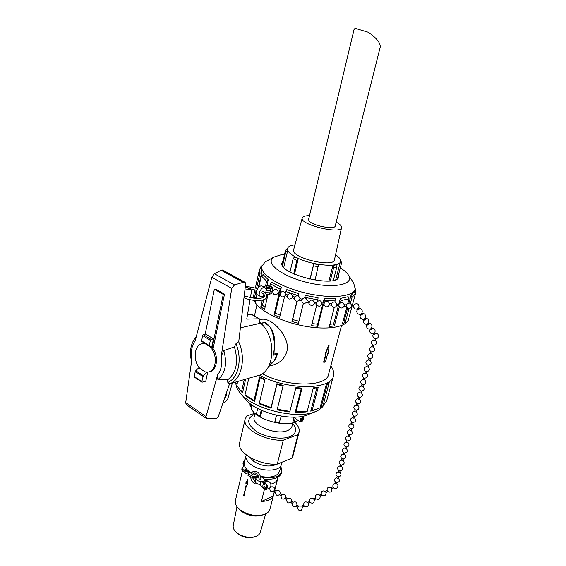 <?xml version="1.0" encoding="UTF-8"?>
<svg xmlns="http://www.w3.org/2000/svg" width="566" height="566" viewBox="0 0 566 566"><rect width="100%" height="100%" fill="white"/><g stroke="black" fill="none" stroke-linecap="round" stroke-linejoin="round"><path stroke-width="0.85" d="M265.015 287.698L262.207 286.17C259.002 284.252 254.12 293.365 257.544 294.872L260.339 296.414C256.922 294.914 261.817 285.788 265.015 287.698L265.963 288.837M247.54 314.427L251.318 314.356L259.504 318.906L259.95 320.667L259.306 323.504M251.771 314.484L251.318 314.356M336.176 222.148C339.933 224.157 341.723 225.954 341.567 227.525C341.454 234.798 299.612 224.752 302.209 218.08C302.668 216.523 305.102 215.71 309.51 215.646M368.466 32.326L355.031 28.3L368.466 32.326C376.532 38.035 380.465 42.903 380.253 46.936L335.214 225.975C335.171 230.199 311.71 225.565 308.93 220.761L308.59 219.474M355.031 28.3L353.983 29.75M265.56 293.181L265.687 292.636L269.869 292.82L265.687 292.636L266.579 288.731L265.97 288.844M264.244 294.886C262.836 296.407 261.534 296.917 260.339 296.414M262.079 292.99C261.761 291.964 262.108 291.356 263.133 291.179C265.525 292.551 266.763 294.405 266.855 296.733C266.798 300.914 255.011 301.897 245.071 298.268L244.767 297.461L246.069 296.343C253.193 298.501 258.888 298.94 263.155 297.659C265.504 296.435 265.143 294.886 262.079 292.99M232.371 383.019L227.645 399.313L224.865 402.454L222.933 403.056M250.052 299.662L246.741 319.111L259.079 318.8M244.915 290.011L250.696 289.226L251.445 291.497L250.413 297.546M226.209 393.504C226.655 395.231 226.032 397.056 224.327 398.988M261.485 482.027L264.697 482.593C267.711 484.871 268.185 487.192 266.126 489.54L263.105 488.309L260.176 484.567L260.905 481.624L265.695 482.175L267.272 481.503L264.053 480.951L265.044 480.534L267.916 481.008C270.647 482.352 271.503 484.468 270.484 487.361L269.437 488.097L269.805 488.345L270.562 487.248M260.905 481.624L260.912 481.624C257.686 481.093 256.023 479.911 255.924 478.093L255.209 481.022C255.308 482.855 256.964 484.029 260.176 484.56M260.622 476.784C263.218 477.534 264.499 478.652 264.471 480.131L265.044 480.534M255.924 478.093L258.605 476.593M267.272 481.503L264.053 480.951L262.475 481.609M260.693 479.459L259.072 478.794C257.169 473.112 255.054 471.605 252.712 474.287L250.929 473.777L253.292 471.252C257.65 470.87 260.197 473.501 260.933 479.147L260.693 479.459M246.55 470.855L245.517 470.608M249.719 471.853L249.606 472.327L246.818 473.303L244.958 473.226L245.29 471.832L242.121 468.535L241.993 468.061L243.613 466.228L243.338 462.153L245.234 458.927M241.993 468.061L241.795 469.929L244.958 473.226M243.288 466.929L243.55 465.309M264.28 479.069C274.015 479.848 279.774 477.761 281.557 472.808L281.847 471.676M243.083 463.243L243.224 466.695M258.57 476.501L253.398 476.551L248.297 473.975L247.965 475.376L253.059 477.952L256.009 477.831M244.385 462.514L244.321 462.783C243.911 464.941 244.781 467.176 246.932 469.49L244.788 469.716C245.524 470.898 246.465 471.11 247.611 470.36L248.948 471.287L245.29 471.832M248.297 473.975L248.679 472.992L250.299 472.242L251.354 472.9M252.988 473.784L258.273 475.843M260.516 476.416C271.072 478.185 277.432 476.466 279.597 471.252L281.288 464.601M280.863 466.285L281.91 471.428C279.724 476.905 273.116 478.85 262.079 477.272M246.818 473.303L247.158 471.91M246.932 469.49L247.597 470.148M248.948 471.287L250.299 472.242M264.435 322.747L264.647 322.245L265.242 322.578C272.472 327.396 275.529 335.355 274.418 346.463L274.369 346.442M260.912 323.384L264.647 322.245M273.555 354.111L277.559 353.325C276.371 358.639 273.569 362.679 269.147 365.438M328.393 353.453L327.629 353.672L325.471 361.9L323.943 362.353L326.108 354.111L325.344 354.337L329.051 345.6L328.393 353.453M325.344 354.337L324.962 354.118L328.712 345.409L329.051 345.6M325.676 354.238L323.603 362.155L323.943 362.353M273.916 354.309L274.418 346.463M260.968 323.087L259.553 322.422M221.256 356.021L231.713 288.391L234.529 284.917L243.132 282.349L245.106 282.335L245.672 283.651L238.753 341.56L235.937 343.753L234.43 346.873L223.839 350.637L221.256 356.021C222.502 363.818 221.299 370.093 217.634 374.848C216.87 376.942 216.997 378.498 218.016 379.531C225.374 373.341 227.313 363.712 223.839 350.637M245.106 282.335L222.636 270.017L221.15 270.286L214.373 273.725L211.811 277.248L195.22 340.69C191.761 345.508 190.65 351.684 191.895 359.205L185.69 402.589L186.2 404.577L206.512 418.564L206.024 416.569L217.634 374.848M203.42 342.77L203.229 343.682L202.048 343.81C193.989 344.906 192.73 361.214 200.031 368.572L205.168 371.897L208.642 371.989C215.71 370.808 217.705 357.04 211.847 349.059L223.273 294.377L214.351 289.297L215.582 289.077L224.504 294.15L213.064 348.762C218.922 356.736 216.92 370.475 209.845 371.664L209.102 371.862M207.687 372.138L205.798 381.151L202.253 382.149L201.793 381.576L203.357 375.725L195.73 370.744L195.22 371.522L194.336 377.105L201.935 382.114M202.762 343.64L202.048 343.81M218.016 379.531L227.582 379.885L227.822 382.46L229.541 383.79L218.186 416.894L216.509 418.416L215.087 418.706L206.512 418.564M227.582 379.885C236.397 373.022 238.682 362.021 234.43 346.873M229.52 383.847L257.558 375.697C274.8 372.633 277.184 337.527 260.685 323.193L240.394 327.841M221.15 270.286L243.132 282.349M201.758 341.411L211.592 347.941L209.257 345.6L210.347 340.35L211.118 339.444L213.481 338.885L205.677 334.096L203.307 334.633L202.536 335.539L201.638 341.34L209.356 346.13M199.105 367.461L195.73 370.744M211.592 347.941L213.481 338.885M203.357 375.725L206.986 372.159M269.296 365.112L274.277 360.712L276.965 354.203L273.314 355.193C275.345 345.069 274.319 335.73 270.237 327.176L264.81 322.662L260.862 323.356M214.351 289.297L205.168 334.209M213.064 348.762L211.847 349.059M224.504 294.15L223.273 294.377M276.137 353.708L276.965 354.203M260.593 323.214L259.497 322.662M262.2 373.645C286.7 387.399 327.219 387.236 328.584 374.225L341.517 325.584M261.832 319.281C264.287 318.891 267.11 319.599 270.3 321.41C279.491 326.667 289.742 340.109 286.877 351.5C284.542 358.639 279.88 363.16 272.876 365.07L268.737 366.244M282.137 264.782L285.512 250.257L287.422 249.118L287.662 250.66L283.778 267.329M289.99 271.963L293.167 258.528L294.688 256.9L298.232 258.69L294.518 274.227M294.971 244.816C290.478 245.347 287.995 246.62 287.521 248.644C287.21 251.283 290.188 254.24 296.457 257.502C311.852 265.659 340.187 267.98 340.47 261.358C340.803 259.384 339.168 257.176 335.567 254.735M309.956 279.222L313.762 263.763L318.495 264.683L315.057 280.205M328.938 281.04L332.921 265.404L335.893 264.881L336.812 266.975L333.367 280.389M293.719 273.866L296.917 260.431L298.232 258.69M293.167 258.528L296.917 260.431M310.069 279.25L313.373 265.815L318.389 266.784M313.762 263.763L313.373 265.815M330.254 280.92L333.671 267.534L336.812 266.975M332.921 265.404L333.671 267.534M337.541 278.529L341.616 262.751L340.435 260.063M340.52 261.039L341.616 262.751M282.554 265.68L285.759 251.898L287.662 250.66M285.512 250.257L285.759 251.898M341.539 227.652L334.464 259.737C334.159 268.171 290.648 257.728 293.591 249.924L293.641 249.74M283 261.06L281.946 262.914C278.033 274.262 337.994 288.66 338.808 276.569L338.588 274.46M340.286 267.902C344.149 270.293 346.838 272.649 348.359 274.977C355.009 284.472 334.06 289 307.784 282.604C281.465 276.378 264.195 262.666 273.894 257.098L281.429 254.672L284.571 254.325M266.473 261.209L265.129 261.952L261.74 266.409C259.999 274.347 279.922 286.912 305.357 292.969C330.77 299.124 353.7 296.846 355.193 288.844L353.623 282.915M261.365 268.107L261.747 272.211L258.266 287.754M256.83 294.193L256.37 298.049M258.796 287.195L261.322 275.932L263.126 274.623L268.277 279.71L266.933 285.597M264.662 295.572L264.343 296.987M263.721 299.718L262.461 305.251L265.079 307.239M269.932 286.042L270.435 283.87L271.977 282.293L281.33 287.302L280.078 292.664M279.738 294.108L275.288 313.083L280.135 315.227M285.349 293.181L286.82 289.629L298.919 293.704L298.381 295.912M297.051 301.402L292.636 319.564L298.933 321.219L303.326 303.362M304.692 297.801L305.293 295.36L318.057 297.766L317.738 301.006M312.043 323.611L317.653 324.184L322.677 304.473M323.045 303.015L324.205 298.466L335.426 298.806L335.963 300.935L335.645 302.159M329.886 324.276L333.629 323.879L338.39 305.718M338.772 304.267L340.293 298.445L348.132 296.718L349.066 298.749L347.892 303.164M343.109 321.141L344.284 320.462L347.524 308.3M348.953 302.952L350.97 295.395L354.295 291.971L355.406 293.811L352.314 305.343M253.653 295.601L253.476 298.084M254.049 300.327C257.48 309.616 279.342 321.255 303.199 325.875C327.063 330.572 347.022 327.183 348.706 319.005L349.003 317.908M355.342 293.697L355.873 291.702L355.229 288.674M351.925 306.793L349.222 316.861M350.396 303.334L351.988 297.369L355.406 293.811M346.71 307.6L342.366 323.922L345.295 322.408L348.967 308.682M340.449 302.598L340.987 300.553L349.066 298.749M334.244 307.522L329.313 326.469L334.315 325.974L339.303 306.97M323.745 303.072L324.375 300.603L335.963 300.935M316.755 304.904L311.526 325.655L317.809 326.313L323.37 304.529M304.734 297.808L304.833 297.398L318.021 299.881M292.636 319.564L291.971 321.552L298.473 323.257L303.362 303.376M291.971 321.552L296.867 301.388M298.211 295.834L298.919 293.704M285.752 291.476L298.247 295.685M275.288 313.083L274.057 314.845L279.639 317.3L284.606 296.329M274.057 314.845L278.96 293.874M279.293 292.438L280.085 289.063L281.33 287.302M270.435 283.87L280.085 289.063M262.461 305.251L260.82 306.73L264.563 309.503L268.058 294.256M260.82 306.73L262.32 300.122M262.857 297.766L263.31 295.777M265.574 285.809L266.621 281.196L268.277 279.71M261.322 275.932L266.621 281.196M255.153 300.433L255.655 301.239L255.818 300.482M256.299 298.36L257.141 294.582M254.382 298.204L256.165 290.224M256.624 288.179L259.914 273.435L261.747 272.211M261.414 267.881L259.61 268.935L259.914 273.435M260.36 268.496L260.693 267.003L261.74 266.409L261.251 268.602M261.874 265.829L260.693 267.003M345.295 322.408L344.284 320.462M334.315 325.974L333.629 323.879M317.809 326.313L317.653 324.184M298.473 323.257L298.933 321.219M256.108 297.412L254.841 298.247M305.293 295.36L304.833 297.398M324.205 298.466L324.375 300.603M340.293 298.445L340.987 300.553M350.97 295.395L351.988 297.369M354.854 290.103L355.873 291.702M245.333 399.115L245.439 399.242C255.832 412.925 293.634 422.003 308.59 414.404L315.057 411.73M323.71 405.221C322.316 407.626 319.861 409.614 316.344 411.199C298.53 420.319 252.507 409.268 240.147 392.903C237.239 389.408 235.824 386.083 235.888 382.927M317.165 409.077L310.755 411.164L316.896 387.724L318.255 387.102L312.085 410.591L318.495 408.525L320.066 407.753L326.257 384.484L329.2 382.666L323.009 405.822L321.346 406.544L327.389 383.868M316.896 387.724L313.203 388.326M318.255 387.102L313.331 387.852L307.189 411.425L306.015 411.97L295.176 412.373L301.211 388.7L295.735 388.269M301.211 388.7L302.046 388.106L295.898 387.604L289.905 411.397L289.29 411.949L277.135 409.869L282.986 386.069L276.88 384.448L271.1 408.256L259.709 404.032L259.306 403.211L264.945 379.376L259.561 376.807L253.993 400.608L245.021 394.82L245.892 395.91L254.573 401.513L253.993 400.608M264.796 380.012L260.134 377.777L254.573 401.513M245.637 379.163L242.503 392.931L240.416 390.66M237.246 381.597L236.715 383.974L235.463 382.121M330.799 365.891C333.296 369.343 334.195 372.598 333.508 375.661C331.994 390.123 286.905 390.434 259.377 375.109M235.661 382.064L235.562 382.51M237.663 381.477L236.758 385.538L241.519 391.743L244.286 379.553M248.821 378.237L245.021 394.82M282.986 386.069L283.191 385.389L276.88 383.706L271.086 407.57L259.306 403.211M283.191 385.389L277.135 409.869M289.905 411.397L277.326 409.239M302.046 388.106L295.99 411.836L295.176 412.373M307.189 411.425L295.99 411.836M333.395 376.057L326.61 401.131L323.009 405.822M259.561 376.807L260.134 377.777M276.88 383.706L276.88 384.448M312.085 410.591L310.755 411.164M271.1 408.256L271.086 407.57M242.503 392.931L241.519 391.743M296.188 421.253L292.884 422.448L293.952 417.135M281.252 416.166L279.151 423.035L274.729 422.286L276.463 415.239M261.973 410.527L260.438 416.944L256.433 413.824L257.7 408.482M251.7 404.839L251.205 406.94L250.045 405.454L249.939 403.53M297.907 420.34L297.313 420.764M297.299 420.779C286.7 429.07 251.318 418.267 251.071 406.77M297.49 420.078L297.313 420.771L292.884 422.448M276.569 415.26L274.729 422.286M279.675 422.498L274.977 421.705M261.216 410.194L259.822 416.038L256.433 413.824M260.438 416.944L259.822 416.038M250.413 403.891L250.045 405.454M300.334 421.889C301.536 422.144 302.619 421.224 303.588 419.13L303.369 417.022L300.666 418.663L300.334 421.889L295.155 418.288L294.235 421.882M295.155 418.288L294.094 417.715M277.269 464.127L283.311 440.178L297.978 434.617L291.872 458.205L277.269 464.127C259.263 465.563 236.715 452.517 239.63 442.853L239.729 442.442M283.311 440.178C265.164 441.367 242.262 428.519 245.106 419.215L246.769 415.96L254.941 413.23M294.617 422.123C298.261 425.582 299.754 428.936 299.103 432.183L297.978 434.617M292.615 423.446L292.955 423.828C297.433 429.438 296.343 433.733 289.707 436.711C281.472 439.916 265.829 437.468 256.504 431.462C247.052 424.415 246.245 418.762 254.084 414.496L254.884 414.192M292.778 422.717L292.042 426.099C291.624 428.094 290.025 429.629 287.245 430.691C275.946 435.53 251.17 425.151 254.184 417.008L254.254 416.746M299.025 432.481L293.018 455.665L291.872 458.205M300.702 419.675L302.867 417.828C303.227 419.562 302.555 420.644 300.843 421.076L300.702 419.675M250.009 457.477L253.886 461.523C262.475 466.441 270.166 467.311 276.951 464.141M246.252 454.944L245.955 455.885C245.46 458.877 247.236 461.849 251.276 464.799C261.082 472.15 280.375 471.761 281.344 464.382L281.408 462.443M235.421 500.457L235.357 500.74C234.883 503.259 235.916 505.82 238.463 508.417L240.416 510.093C248.042 515.088 255.889 516.567 263.961 514.544C267.343 513.362 269.345 511.53 269.975 509.046L274.453 491.465M240.012 509.987L241.838 511.579C248.219 515.768 254.785 517.006 261.549 515.308L263.544 514.671M233.263 525.389L233.213 525.616C232.888 527.795 233.836 529.96 236.05 532.111L237.168 533.066C242.835 536.922 248.799 538.125 255.068 536.674C257.969 535.754 259.73 534.24 260.353 532.132L265.709 513.829M237.027 533.052L238.18 534.056C243.019 537.353 248.106 538.379 253.462 537.141L254.778 536.759M247.795 479.31L247.767 484.616L247.151 484.213L247.172 481.914L246.26 483.569L245.715 483.138L247.795 479.31M246.33 485.416L245.495 490.163L244.986 489.788L246.33 485.416M244.873 491.493L244.045 496.212L243.536 495.837L244.873 491.493M270.824 484.128C274.149 483.272 276.321 481.808 277.34 479.735L274.722 490.036M274.369 491.408L273.137 496.248C271.418 499.495 267.506 501.228 261.407 501.441L264.407 489.406M261.407 501.441L273.137 496.248M246.097 485.246L245.014 489.781L245.502 490.135M244.639 491.316L243.564 495.823L244.052 496.184M247.795 479.345L245.715 483.138M247.172 481.914L247.151 484.213L247.767 484.588M245.743 483.131L246.274 483.548M272.097 291.83L271.708 293.528L269.282 294.306L266.31 294.179M265.348 285.915L264.152 286.891M263.905 287.096L265.383 285.894C268.984 285.406 271.503 286.155 272.946 288.151L270.76 288.922L266.579 288.731L270.76 288.922M269.869 292.82L270.414 290.429L266.232 290.238M272.762 292.028L273.173 290.613L272.303 290.358L271.822 291.745L272.628 291.985M271.029 286.863L271.991 287.938C269.727 288.851 267.704 288.398 265.928 286.58C266.791 285.738 268.489 285.83 271.029 286.863M270.76 288.929L266.572 288.738M266.72 487.496L265.787 488.706C262.78 487.885 262.072 486.123 263.678 483.442C265.744 483.442 266.756 484.793 266.72 487.496M279.802 294.122L277.807 293.535L278.217 292.113L280.22 292.707M279.929 294.164L280.34 292.749M287.012 296.273L285.002 295.671L285.413 294.256L287.429 294.851M309.376 301.381L308.958 302.81M308.852 302.775L306.793 302.166L307.211 300.737L309.277 301.353M301.65 300.631L302.06 299.202M301.536 300.596L299.492 299.987L299.909 298.565L301.961 299.173M294.37 298.466L294.787 297.044M294.256 298.431L292.226 297.829L292.643 296.4L294.674 297.009M287.132 296.308L287.542 294.886M314.342 303.815L314.618 302.569M314.491 303.829L316.564 303.992L316.691 302.506L314.611 302.343M321.842 304.409L321.976 302.93M321.997 304.423L324.056 304.586L324.184 303.107L322.118 302.937M329.313 305.003L329.44 303.525M353.58 305.654L353.651 306.928L351.67 306.772M344.312 306.192L346.307 306.348L346.434 304.876L344.425 304.72M336.911 305.605L338.928 305.76L339.055 304.289L337.025 304.126M329.476 305.017L331.506 305.173L331.641 303.701L329.589 303.539M357.203 309.114L357.945 310.175L359.07 309.284L358.434 308.307M361.122 315.071L362.36 314.293M374.614 332.964L375.18 333.82L373.97 334.591M370.242 328.917L370.928 329.9L372.025 329.016L371.445 328.131M367.03 324.042L367.73 325.04L368.834 324.155L368.24 323.25M363.789 319.118L364.504 320.137L365.615 319.252L365.006 318.325M374.296 338.291L373.822 340.067L375.201 340.435L375.683 338.659M372.492 345.012L372.025 346.767L373.397 347.135L373.871 345.38M366.761 371.82L366.308 373.496L365.558 373.61L364.95 373.135L365.403 371.452M367.157 364.907L366.704 366.605L368.063 366.973L368.523 365.275M368.926 358.32L368.466 360.04L369.831 360.4L370.291 358.688M370.702 351.684L370.235 353.425L371.607 353.792L372.074 352.059M363.655 377.961L363.209 379.616L364.568 379.984M361.922 384.42L361.483 386.062L362.084 386.543L362.834 386.422L363.273 384.788M356.431 410.223L356.014 411.779L355.271 411.914L354.684 411.418L355.101 409.855M356.792 403.558L356.368 405.136L356.962 405.631L357.698 405.504L358.122 403.926M358.49 397.219L358.059 398.818L358.66 399.306L359.403 399.179L359.827 397.587M360.202 390.837L359.764 392.457L360.365 392.945L361.108 392.825L361.547 391.205M353.425 416.109L353.007 417.658L353.524 418.132L354.337 418.012L354.748 416.477M351.755 422.328L351.345 423.856L351.861 424.337L352.668 424.21L353.078 422.696M346.491 447.182L346.102 448.626L345.302 448.753L344.793 448.265L345.182 446.815M346.809 440.751L346.42 442.216L346.923 442.711L347.729 442.577L348.118 441.119M348.451 434.653L348.048 436.138L348.557 436.619L349.364 436.492L349.76 435.013M350.099 428.512L349.689 430.011L350.205 430.5L351.012 430.372L351.415 428.879M343.187 454.265L344.482 454.632L344.871 453.203M341.963 458.828L341.581 460.243L342.883 460.604M336.544 483.972L335.879 484.291L335.284 483.866L335.638 482.416M337.202 476.572L336.841 477.93L337.442 478.468L338.121 478.291M338.779 470.693L338.411 472.065L339.02 472.603L339.699 472.426L340.067 471.061M340.364 464.778L339.996 466.172L340.605 466.709L341.284 466.533L341.659 465.146M332.942 486.703L333.643 487.842M331.358 487.892L331.902 488.932L333.615 487.864M327.063 490.382L327.601 491.415C330.339 492.873 331.782 492.038 331.938 488.911M321.191 494.061L321.226 494.288C321.141 491.147 322.514 490.198 325.358 491.451L326.023 492.611L327.728 491.55M321.226 494.288L321.707 495.08C324.445 496.559 325.896 495.724 326.058 492.59M304.289 506.223L302.378 507.101L301.919 506.131L303.595 505.077M303.645 505.049L304.331 506.195M309.439 501.419L307.755 502.474L308.215 503.443L310.133 502.566M309.482 501.391L309.963 502.382C312.694 503.903 314.151 503.089 314.335 499.934M315.29 497.755L313.599 498.816L314.066 499.778L315.984 498.901M315.333 497.733L315.828 498.731C318.566 500.231 320.016 499.41 320.193 496.262M321.155 494.083L319.457 495.144L319.932 496.106L321.849 495.229M264.902 483.505C264.414 484.503 264.188 484.708 264.223 484.121L264.747 483.442M297.058 505.063L298.607 506.11L297.886 507.221M296.966 504.999L296.237 506.117M293.032 502.353L292.304 503.471L290.747 502.424M291.377 501.243L290.648 502.36M285.865 497.528L287.429 498.582L286.7 499.707L285.137 498.653M274.524 489.901L273.788 491.019M274.602 489.951L276.187 491.019L275.451 492.137L273.873 491.076M280.156 493.693L279.427 494.811M280.241 493.75L281.818 494.811L281.083 495.929L279.512 494.868M285.773 497.472L285.045 498.589M255.054 476.685L254.714 478.086M253.398 476.551L253.059 477.952M241.795 469.929L242.121 468.535M211.811 277.248L231.713 288.391M185.69 402.589L206.024 416.569M229.534 383.805C241.562 379.885 246.422 358.25 238.569 341.56M227.822 382.46C238.385 378.166 242.588 359.028 235.937 343.753M214.373 273.725L234.529 284.917M222.233 269.989L244.554 282.229M202.536 335.539L210.347 340.35M201.475 340.76L209.257 345.6M203.307 334.633L211.118 339.444M201.793 381.576L194.195 376.574M202.847 376.503L195.22 371.522M245.311 286.651L249.769 289.113M270.52 288.922L270.173 290.422M269.628 292.813L269.282 294.306M266.933 481.425L267.916 481.008M264.364 482.508L265.355 482.091M308.569 219.58L354.026 29.588M249.592 288.618L256.752 290.429M257.679 288.547L245.382 286.113M255.301 481.899L252.542 477.739M250.533 476.805C251.502 481.977 253.993 484.397 258.004 484.072M243.012 463.533L243.338 462.153M191.556 361.561C189.185 351.366 190.763 343.053 196.289 336.607M209.413 346.18L201.638 341.34M259.504 318.906L251.743 314.463M250.696 289.226L245.361 286.283M256.95 304.848L254.438 316.005M259.999 319.684L261.832 319.274M335.765 279.597L340.421 261.542M287.408 249.125L287.521 248.644M273.894 257.098L265.129 261.952M348.359 274.977L353.849 283.255M354.337 292.042L355.108 289.162M253.526 296.16L254.933 289.834M255.393 287.79L259.412 269.727M245.439 399.242L240.147 392.903M240.536 390.809L239.489 389.557M302.209 218.08L293.591 249.924M245.106 419.215L239.63 442.853M254.962 414.156L254.084 414.496M255.16 413.435L254.184 417.008M303.369 417.022L302.265 416.314M244.321 462.783L245.955 455.885M240.203 510.178L238.463 508.417M233.213 525.616L236.984 506.704M237.225 533.243L236.05 532.111M274.8 490.092L278.111 477.081M235.357 500.74L242.439 470.756M272.43 290.393L272.946 288.151M266.126 489.54L269.451 488.104M270.81 288.504C269.72 287.04 268.369 286.729 266.749 287.57M278.352 292.155C276.986 288.71 275.118 288.412 272.741 291.257C273.18 294.936 274.906 295.707 277.934 293.57M285.54 294.292C284.167 290.839 282.3 290.542 279.915 293.393C280.354 297.079 282.087 297.85 285.115 295.707M307.324 300.765C305.944 297.291 304.055 296.987 301.657 299.86C302.088 303.574 303.836 304.352 306.892 302.194M300.022 298.6C298.65 295.127 296.768 294.829 294.37 297.695C294.808 301.395 296.549 302.173 299.598 300.022M292.764 296.442C291.391 292.983 289.516 292.679 287.125 295.537C287.563 299.23 289.297 300.008 292.339 297.858M314.59 302.244C311.916 299.06 310.026 299.471 308.916 303.482C311.59 306.666 313.479 306.256 314.59 302.244M316.422 303.984C318.453 307.076 320.363 306.998 322.153 303.751C321.056 300.213 319.203 299.754 316.585 302.378L316.543 302.499M323.908 304.572C325.931 307.656 327.834 307.586 329.624 304.359C328.549 300.822 326.702 300.355 324.077 302.959L324.028 303.093M353.785 305.463L351.79 305.307M346.137 306.333C348.132 309.39 350.021 309.326 351.819 306.149C350.814 302.647 348.981 302.152 346.335 304.671L346.258 304.862M338.765 305.753C340.767 308.817 342.663 308.753 344.453 305.555C343.428 302.039 341.595 301.558 338.956 304.098L338.885 304.275M331.358 305.166C333.367 308.237 335.263 308.173 337.06 304.961C336.006 301.437 334.166 300.956 331.535 303.532L331.471 303.687M353.481 306.913C355.151 309.807 357.005 309.92 359.035 307.253C358.901 303.914 357.316 302.952 354.281 304.374L353.594 305.449M357.486 309.545C356.339 311.25 356.594 312.715 358.236 313.939C363.047 316.33 363.881 307.253 358.717 308.746M362.353 314.286L361.738 313.338M361.129 315.078L360.514 314.144M360.775 314.547C359.643 316.231 359.884 317.689 361.518 318.906C366.301 321.311 367.15 312.269 361.999 313.748M373.977 334.598L373.418 333.742M370.447 329.242C369.336 330.884 369.57 332.313 371.155 333.523C375.866 335.942 376.758 327.007 371.657 328.457M367.256 324.396C366.138 326.051 366.372 327.488 367.971 328.697C372.711 331.117 373.588 322.146 368.473 323.603M364.037 319.493C362.905 321.17 363.146 322.613 364.759 323.83C369.52 326.242 370.39 317.229 365.254 318.7M373.61 334.039C370.652 337.265 377.055 340.902 378.343 336.72C378.555 334.166 377.373 333.013 374.812 333.254M373.878 339.855C370.581 341.256 370.341 343.067 373.157 345.288C376.708 344.779 377.409 343.088 375.258 340.223M372.081 346.548C368.799 347.941 368.558 349.746 371.367 351.96C374.904 351.458 375.598 349.774 373.461 346.916M366.768 366.365C363.521 367.737 363.28 369.527 366.053 371.728C369.556 371.232 370.249 369.57 368.126 366.733M368.53 359.799C365.268 361.186 365.028 362.976 367.815 365.183C371.331 364.681 372.018 363.011 369.895 360.174M370.298 353.198C367.03 354.585 366.789 356.382 369.584 358.589C373.107 358.094 373.808 356.417 371.671 353.566M365.02 372.881C361.738 374.26 361.504 376.043 364.327 378.237C367.836 377.741 368.523 376.086 366.372 373.249M364.568 379.977L365.013 378.329M363.28 379.362C360.011 380.727 359.778 382.51 362.587 384.696C366.089 384.208 366.768 382.552 364.631 379.729M361.554 385.793C358.292 387.158 358.066 388.934 360.867 391.113C364.355 390.632 365.035 388.983 362.905 386.161M356.446 404.853C353.212 406.197 352.986 407.959 355.759 410.131C359.212 409.657 359.884 408.015 357.776 405.221M358.137 398.542C354.896 399.893 354.67 401.655 357.45 403.834C360.917 403.353 361.589 401.711 359.474 398.91M359.842 392.188C356.594 393.547 356.361 395.316 359.155 397.495C362.629 397.014 363.308 395.365 361.186 392.556M354.762 411.121C351.592 412.388 351.323 414.135 353.948 416.35C357.479 415.989 358.193 414.369 356.092 411.489M353.092 417.354C349.93 418.614 349.661 420.354 352.278 422.569C355.802 422.215 356.509 420.595 354.415 417.722M351.429 423.545C348.281 424.804 348.012 426.538 350.616 428.745C354.125 428.398 354.84 426.785 352.745 423.913M346.505 441.883C343.392 443.128 343.123 444.848 345.699 447.048C349.172 446.708 349.88 445.109 347.814 442.251M348.14 435.813C345.012 437.058 344.744 438.784 347.326 440.985C350.814 440.645 351.521 439.039 349.448 436.174M349.781 429.7C346.64 430.952 346.371 432.679 348.967 434.886C352.469 434.539 353.177 432.933 351.097 430.061M344.885 447.925C341.786 449.163 341.517 450.876 344.078 453.069C347.545 452.736 348.253 451.144 346.194 448.286M343.187 454.272L343.569 452.842M343.279 453.925C340.095 455.29 339.904 457.024 342.706 459.125C345.996 458.587 346.625 456.974 344.581 454.286M342.883 460.597L343.258 459.196M341.68 459.882C338.503 461.248 338.312 462.981 341.107 465.075C344.39 464.537 345.012 462.931 342.975 460.25M336.558 484.107L336.911 482.777M336.94 477.548C333.791 478.907 333.607 480.626 336.374 482.713C339.621 482.175 340.237 480.576 338.22 477.916M338.121 478.284L338.489 476.933M338.51 471.697C335.355 473.056 335.164 474.782 337.937 476.869C341.199 476.331 341.822 474.733 339.798 472.065M340.088 465.811C336.926 467.169 336.735 468.903 339.515 470.99C342.791 470.452 343.413 468.846 341.383 466.172M333.494 487.743C336.048 490.63 339.982 485.628 336.657 483.732M335.383 483.364C333.416 483.654 332.603 484.793 332.935 486.788L332.971 486.887M331.202 487.793L332.914 486.718M331.237 487.772C328.4 486.519 327.021 487.46 327.091 490.588M325.323 491.472L327.028 490.404M307.798 502.445C304.925 501.2 303.553 502.169 303.694 505.353M304.098 506.018L304.098 506.018C306.829 507.575 308.293 506.761 308.491 503.591M313.642 498.788C310.776 497.542 309.404 498.497 309.524 501.667M319.5 495.123C316.642 493.87 315.269 494.825 315.368 497.981M301.968 506.103L298.508 506.039M297.787 507.157C297.603 509.725 298.756 510.794 301.246 510.376L302.654 507.242M296.336 506.181L297.886 507.228M292.212 503.407C292.488 506.768 294.009 507.525 296.775 505.671C297.348 502.353 296.068 501.228 292.933 502.29M291.469 501.306L293.025 502.353M286.615 499.644C286.891 503.004 288.412 503.761 291.179 501.915C291.759 498.589 290.478 497.464 287.337 498.526M264.308 483.965L264.209 484.142C263.607 486.3 264.393 487.567 266.565 487.934M264.725 483.435L264.421 483.788M269.869 487.956C269.678 491.345 271.093 492.3 274.1 490.835C275.118 487.609 273.986 486.314 270.718 486.965M275.373 492.087C275.642 495.455 277.17 496.212 279.951 494.359C280.538 491.033 279.257 489.901 276.102 490.963M281.005 495.873C281.274 499.233 282.795 499.99 285.575 498.137C286.155 494.818 284.875 493.686 281.726 494.748"/></g></svg>

